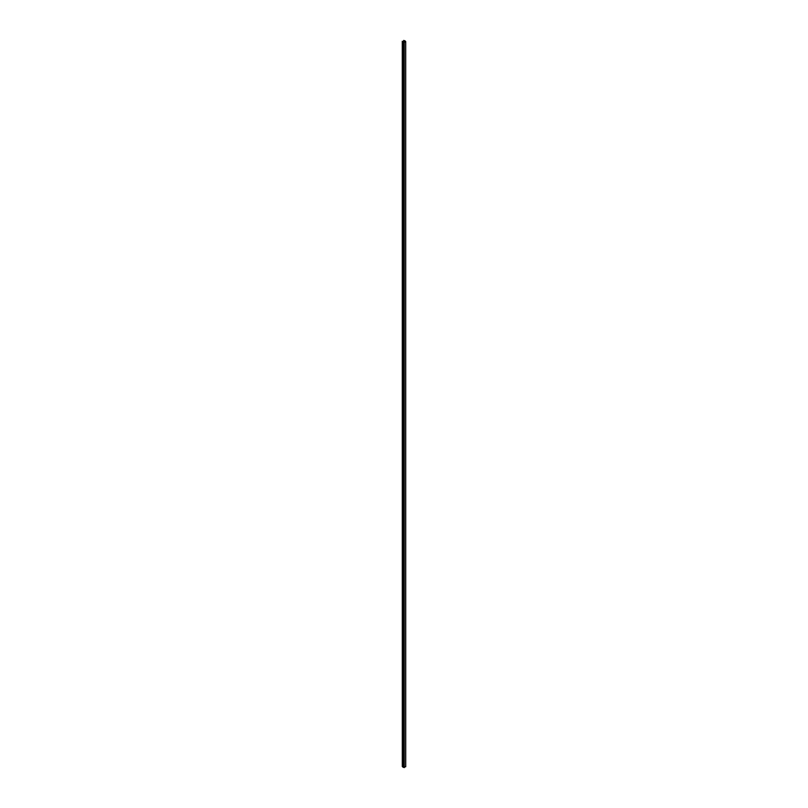 <?xml version="1.0" encoding="UTF-8"?>
<svg xmlns="http://www.w3.org/2000/svg" width="808" height="808" viewBox="0 0 808 808"><rect width="100%" height="100%" fill="white"/><g stroke="black" fill="none" stroke-linecap="round" stroke-linejoin="round"><path stroke-width="1.21" d="M405.192 40.986L403.727 40.41L405.232 41.501L404.263 42.077L402.293 41.309L404.263 42.37L405.707 41.531L405.222 41.016M402.273 41.269L402.293 766.54L402.758 41.572M402.778 41.743L402.778 766.984L402.808 41.784L402.778 766.984L403.303 767.307L403.606 42.087M405.707 766.691L403.606 767.317M403.727 41.511L403.727 40.592M404.212 42.087L404.212 41.198L404.212 42.087M404.495 41.945L404.495 41.198L404.495 41.945M404.555 41.905L404.555 40.895M402.293 766.54L402.293 41.309M403.303 767.307L403.303 42.077M403.374 767.317L403.374 42.087M403.677 767.337L403.677 42.097M404.131 767.6L404.131 42.37M404.263 767.6L404.263 42.37M405.707 766.762L405.707 41.531L405.727 766.731M403.657 41.511L403.657 40.501M404.859 41.733L404.859 41.157"/></g></svg>

